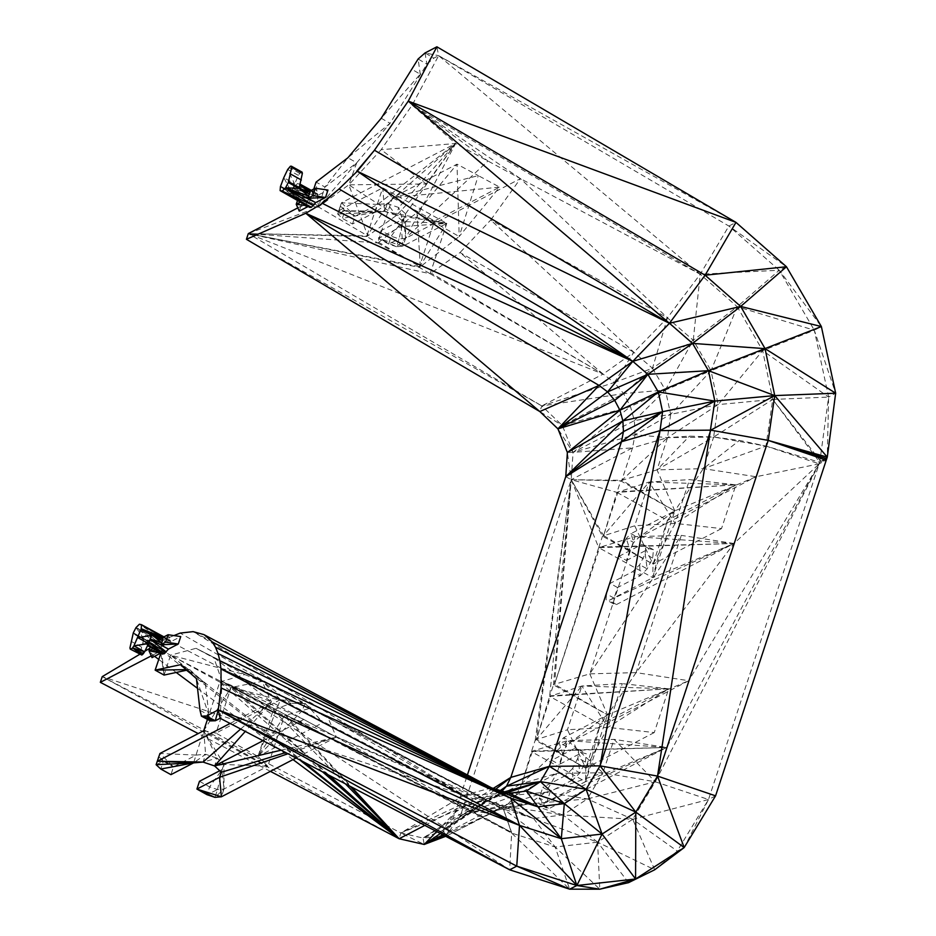 <?xml version="1.0" encoding="UTF-8"?>
<svg xmlns="http://www.w3.org/2000/svg" width="936" height="936" viewBox="0 0 936 936"><rect width="100%" height="100%" fill="white"/><g stroke="black" fill="none" stroke-linecap="round" stroke-linejoin="round"><path stroke-width="0.7" stroke-dasharray="4.68 3.51" d="M565.765 476.67L571.217 479.7L573.054 452.369L567.38 452.544L571.217 479.7L620.72 480.882L621.808 480.32L632.525 447.853L667.543 437.662L657.025 469.872L713.642 437.03L703.345 468.643L756.007 476.74L819.175 463.858L708.505 799.519L655.294 781.782L602.936 772.762L556.861 773.347L521.843 783.526L567.766 740.61L666.736 747.466L655.294 781.782L614.074 739.381L602.936 772.762L567.766 740.61L556.861 773.347L516.251 794.992L460.535 815.373L571.217 479.7L621.808 480.32L657.025 469.872L703.345 468.643L765.987 446.062L819.714 462.314L666.736 747.466L614.074 739.381L567.766 740.61L532.537 751.046L531.449 751.62L585.526 781.642L541.745 804.387L538.773 803.685L539.335 797.963L546.799 802.105L550.286 791.54L572.949 779.758L572.434 768.713L565.473 775.616L572.949 779.758L579.899 772.867L585.398 762.079L577.933 757.926L572.434 768.713L579.899 772.867L577.933 757.926L578.74 749.572L574.4 748.543L551.737 760.313L555.223 749.748L558.991 742.353L563.753 737.626L607.546 714.882L553.457 684.871L549.666 696.361L581.876 686.006L622.3 683.619L607.873 727.377L585.76 768.163L600.198 724.405L668.69 688.814L654.252 732.572L607.873 727.377L567.45 729.776L585.76 768.163L654.252 732.572M628.524 882.66L597.601 842.166L654.697 869.778L677.278 851.081L708.505 799.519L684.181 847.571L677.278 851.081L632.701 819.292L587.375 798.934L545.84 792.254L516.251 794.992L521.843 783.526L532.537 751.046L666.736 747.466L541.745 804.387L549.221 808.528L538.773 803.685L546.25 807.827L546.799 802.105M555.223 749.748L562.7 753.889L558.991 742.353L566.467 746.507L571.229 741.78L688.756 680.718L636.082 672.621L681.326 535.392L635.017 536.632L598.712 547.642L602.503 536.152L634.713 525.798L675.125 523.399L721.516 528.594L735.942 484.836L689.551 479.641L675.125 523.399L649.139 482.028L689.551 479.641M585.398 762.079L586.217 753.714L581.876 752.684L559.213 764.466L562.7 753.889L566.467 746.507L563.753 737.626L571.229 741.78L607.546 714.882L585.526 781.642L666.736 747.466L688.756 680.718L607.546 714.882L554.545 684.298L553.457 684.871L571.217 479.7L632.525 447.853L635.053 434.69L667.543 437.662L689.493 436.117L713.642 437.03L739.463 440.4L765.987 446.062L756.007 476.74L638.481 537.802L631.016 533.649L626.254 538.375L633.719 542.529L638.481 537.802L674.798 510.904L631.016 533.649L633.719 542.529L629.951 549.912L626.476 560.488L619 556.335L622.487 545.77L626.254 538.375L629.951 549.912L622.487 545.77M626.476 560.488L649.128 548.707L653.468 549.736L652.661 558.09L647.162 568.877L640.201 575.78L617.549 587.551L614.063 598.127L613.501 603.849L616.473 604.551L609.008 600.409L652.79 577.652L667.45 520.428L735.942 484.836L616.929 492.383L571.217 479.7L602.503 536.152L653.024 564.186L667.45 520.428L616.929 492.383L620.72 480.882L674.798 510.904L621.808 480.32L667.543 437.662L670.656 414.344L718.169 404.609L772.726 399.45L762.653 350.602L737.229 306.704L693.237 340.259L667.45 317.83L520.463 178.636L455.621 143.512L426.243 183.959L348.812 184.825L367.778 235.919L248.297 233.602L318.415 206.938L367.778 235.919L366.69 236.48L392.535 197.66L434.515 220.966L499.648 187.13L478.284 175.617L392.535 197.66L457.014 164.163L478.284 175.617L459.19 236.527L499.648 187.13L392.535 197.66L377.617 242.904L378.717 242.33L420.322 266.76L419.234 267.333L430.162 273.745L460.032 252.544L633.894 352.287L667.45 317.83L700.222 274.236L728.887 226.056L735.965 222.382L438.633 55.657L436.89 46.8M366.69 236.48L248.297 233.602L377.617 242.904L366.69 236.48L382.73 187.832L384.614 211.396L375.16 212.215L352.509 223.996L342.365 218.369L337.685 214.04L338.949 210.588L382.73 187.832L446.776 223.376L402.983 246.133L396.513 246.694L399.075 238.902L391.19 236.246L381.046 230.619L403.709 218.849L405.557 213.806L398.759 207.511L387.27 203.615L377.735 204.434L355.072 216.204L344.928 210.577L340.248 206.248L341.511 202.796L455.621 143.512L381.151 149.701L412.144 105.136L438.633 55.657L433.789 58.172L425.038 52.954L438.633 55.657L728.887 226.056L779.255 270.235L786.462 266.748L728.887 226.056M772.726 399.45L828.617 397.075L827.284 457.131L820.228 460.805L772.726 399.45L765.987 446.062L713.642 437.03L718.169 404.609L667.543 437.662L713.642 437.03L772.726 399.45L819.714 462.314L828.617 397.075L814.32 330.244L737.229 306.704L700.222 274.236L412.144 105.136L455.621 143.512L387.27 203.615L384.614 211.396L446.776 223.376L434.515 220.966L419.234 267.333L248.297 233.602L603.123 374.084L541.827 405.931L248.297 233.602L430.162 273.745L446.776 223.376L401.135 226.629L402.983 246.133L405.557 238.341L405.557 213.806L402.96 221.539L398.759 207.511L396.092 215.245L387.27 203.615L375.16 212.215L342.365 218.369L344.928 210.577L337.685 214.04L340.248 206.248L338.949 210.588L384.614 211.396L396.092 215.245L402.96 221.539L401.135 226.629L378.483 238.411L381.046 230.619M430.162 273.745L603.123 374.084L614.273 382.52L541.827 405.931L562.36 425.541L573.054 452.369L635.053 434.69L670.656 414.344L711.021 370.679L718.169 404.609L762.653 350.602L814.32 330.244L835.661 393.214L828.617 397.075L762.653 350.602L711.021 370.679L693.237 340.259L652.486 368.246L633.894 352.287L490.71 220.03L520.463 178.636L405.557 238.341L399.075 238.902L403.709 218.849L402.96 221.539L446.776 223.376L396.092 215.245M297.812 207.874L300.842 206.306L318.415 206.938L324.967 187.036L356.733 162.77L390.031 123.33L381.233 118.252L420.241 74.213L411.466 69.042M356.733 162.77L348.812 184.825L396.08 215.713L426.243 183.959L381.151 149.701L348.812 184.825L318.415 206.938L356.733 162.77L347.888 157.774L390.031 123.33L426.886 64.198L433.789 58.172M280.461 699.625L215.982 733.122L257.962 756.428L301.778 711.103L323.084 722.592L305.265 703.498L280.461 699.625L301.778 711.103L305.265 703.498L262.454 681.303L280.461 699.625L257.962 756.428L323.084 722.592M199.473 781.291L209.617 786.919L217.503 789.574L223.985 789.013L267.766 766.256L203.72 730.712L217.14 758.16L205.616 754.276L196.162 755.095L173.499 766.876L170.937 774.657M436.632 831.589L460.418 806.89L285.538 715.279L284.38 715.888L267.766 766.256L223.985 764.466L217.14 758.16L214.566 765.94L223.985 764.466L221.27 772.13M204.329 634.83L193.108 631.636L463.917 795.237L400.854 832.97L423.025 838.036L442.751 830.524L455.083 812.343L467.403 774.973M180.18 633.087L165.391 639.007L463.917 795.237L491.622 787.878L193.108 631.636L180.695 633.38L463.917 795.237L473.429 798.782L400.854 832.97L483.058 799.613L423.025 838.036L492.172 797.683L442.751 830.524L495.764 789.142M230.092 723.47L271.487 701.965L336.328 737.088L503.65 809.371L327.202 715.888L486.779 800.046L460.418 806.89L424.804 825.388M350.158 786.322L284.38 715.888L273.253 710.061L274.342 709.488L231.988 687.317L230.899 687.89L219.761 682.063L244.776 674.575L196.01 648.309L170.609 655.177L161.636 650.497L152.872 655.048L154.463 650.216L164.326 645.091L168.585 640.423L170.176 640.247L170.879 641.687L180.742 636.574M151.258 655.89L152.872 655.048L149.011 650.789L154.463 650.216L151.456 643.371L156.499 640.75L136.024 627.565L166.468 642.178L139.405 624.23L170.176 640.247L163.051 637.346L170.879 641.687L168.094 634.725M270.387 771.358L198.21 733.578M616.473 604.551L734 543.488L598.712 547.642L652.79 577.652L674.798 510.904L756.007 476.74L734 543.488L636.082 672.621L589.774 673.85L554.545 684.298L598.712 547.642L571.217 479.7L603.591 535.579L649.139 482.028L735.942 484.836L618.029 491.821L603.591 535.579L616.929 492.383L649.139 482.028L634.713 525.798L653.024 564.186L721.516 528.594M765.987 446.062L819.175 463.858L734 543.488L599.8 547.069L554.545 684.298L571.217 479.7L536.34 739.557L585.76 768.163L585.526 781.642L600.198 724.405L549.666 696.361L668.69 688.814L581.876 686.006L607.873 727.377L668.69 688.814L550.766 695.799L536.34 739.557L535.24 740.13L531.449 751.62L521.843 783.526L460.535 815.373L445.665 836.316M493.284 788.381L455.083 812.343L460.535 815.373L507.944 804.071L446.577 835.965L497.425 810.085L443.746 835.298M516.251 794.992L507.944 804.071L497.425 810.085L485.445 812.623L442.798 834.807M619 556.335L641.663 544.565L646.004 545.594L645.185 553.948L639.686 564.736L632.736 571.639L610.073 583.409L606.587 593.974L606.025 599.695L609.008 600.409L734 543.488L688.756 680.718L819.175 463.858L826.254 460.173L819.714 462.314L826.769 458.663L820.228 460.805M734 543.488L681.326 535.392L589.774 673.85L635.017 536.632L734 543.488L652.79 577.652L653.024 564.186L675.125 523.399L735.942 484.836M667.45 520.428L674.798 510.904L703.345 468.643L739.463 440.4M674.798 510.904L657.025 469.872L689.493 436.117M531.449 751.62L666.736 747.466L549.221 808.528L546.25 807.827L539.335 797.963L542.81 787.387L550.286 791.54M440.353 833.531L472.82 811.524L507.406 806.621L485.445 812.623L528.489 803.919L507.944 804.071L545.84 792.254L556.861 773.347M654.697 869.778L632.701 819.292L655.294 781.782L587.375 798.934L602.936 772.762L545.84 792.254L528.489 803.919L507.406 806.621L485.714 799.964L285.538 715.279L351.573 787.059M715.572 795.846L708.505 799.519L632.701 819.292L563.074 814.975L533.625 818.509L485.714 799.964L472.82 811.524L460.418 806.89M396.513 246.694L388.615 244.039L378.483 238.411L396.513 246.694L487.925 161.004L412.144 105.136L520.463 178.636L700.222 274.236L779.255 270.235L821.375 326.559L814.32 330.244L779.255 270.235L737.229 306.704L711.021 370.679L665.379 390.008L652.486 368.246L614.273 382.52L623.61 393.6L630.466 406.598L634.374 420.627L573.054 452.369L557.938 428.852L562.36 425.541L539.815 411.547L541.827 405.931L623.61 393.6L562.36 425.541L630.466 406.598L573.054 452.369L632.525 447.853M585.76 768.163L535.24 740.13L571.217 479.7L549.666 696.361L536.34 739.557L567.45 729.776L581.876 686.006L536.34 739.557M507.265 792.652L492.172 797.683L526.336 791.072L483.058 799.613L509.242 793.26L473.429 798.782L483.058 799.613L492.172 797.683L500.175 793.108L442.751 830.524L500.292 790.522M504.598 791.844L500.175 793.108L502.047 791.06M102.211 676.646L400.854 832.97L399.122 838.738L102.211 676.646L463.917 795.237L509.242 793.26M173.956 635.579L165.391 639.007L149.842 648.274M144.858 651.245L139.663 654.346M485.445 812.623L472.82 811.524M634.374 420.627L665.379 390.008L670.656 414.344L634.374 420.627L635.053 434.69M220.147 718.263L222.078 681.525L509.675 869.813L511.653 833.075L569.626 889.165L555.165 847.01L599.789 889.2L597.601 842.166L632.701 819.292M597.601 842.166L563.074 814.975L587.375 798.934L528.489 803.919L563.074 814.975L507.406 806.621L533.625 818.509L503.357 808.996L511.653 833.075L511.582 832.361L303.779 719.456L222.078 681.525L511.653 833.075L555.165 847.01L597.601 842.166L533.625 818.509L486.779 800.046L309.722 708.4L485.714 799.964M164.046 675.078L160.781 653.082L161.636 650.497L164.046 675.078L170.609 655.177L244.776 674.575L262.162 681.619L213.747 657.411L271.487 701.965L222.078 681.525L511.582 832.361L503.357 808.996L327.202 715.888L309.722 708.4L285.538 715.279M528.489 803.919L497.425 810.085M533.625 818.509L555.165 847.01L503.357 808.996L486.779 800.046M511.582 832.361L336.328 737.088L327.202 715.888M303.393 761.834L170.609 655.177L220.931 681.455M222.078 681.525L213.747 657.411L196.01 648.309L262.162 681.619L271.487 701.965L245.279 731.425M296.068 758.008L336.328 737.088L285.702 752.579M322.592 771.884L219.761 682.063L207.464 719.375M223.985 764.466L222.136 769.509L209.617 786.919L207.043 794.699L217.503 789.574L214.941 797.355L223.985 789.013L223.985 764.466L203.72 730.712L215.982 733.122L230.899 687.89L203.72 730.712L193.588 762.887L205.616 754.276L203.042 762.068L217.14 758.16M274.342 709.488L291.213 703.299L231.988 687.317L262.454 681.303L291.213 703.299L305.265 703.498M284.38 715.888L257.962 756.428L273.253 710.061L231.988 687.317L329.074 775.277M210.354 720.907L208.927 715.092L205.312 683.549L196.443 678.682L208.927 715.092L201.439 716.169M200.011 710.33L208.927 715.092M205.312 683.549L189.622 669.568L180.765 664.63L205.312 683.549M186.334 669.626L189.622 669.568L186.919 670.153M217.503 789.574L222.136 769.509L223.985 789.013L221.411 796.793M156.113 764.712L163.355 761.249L173.499 766.876L158.675 756.92L163.355 761.249L160.793 769.029M222.136 769.509L219.773 770.737M614.273 382.52L633.894 352.287L603.123 374.084L460.032 252.544L490.71 220.03L667.45 317.83L652.486 368.246L623.61 393.6L665.379 390.008L630.466 406.598M603.123 374.084L431.262 273.183M396.08 215.713L367.778 235.919M299.251 211.126L300.842 206.306L309.594 201.755L318.415 206.938L316.075 182.099L324.967 187.036L347.888 157.774M309.594 201.755L313.794 189.013M425.038 52.954L426.886 64.198L418.123 59.003L420.241 74.213M378.717 242.33L416.988 212.636L459.19 236.527L420.322 266.76L248.297 233.602M337.685 214.04L375.16 212.215L338.949 210.588L341.511 202.796L355.072 216.204L340.248 206.248M375.16 212.215L377.735 204.434L341.511 202.796M401.135 226.629L403.709 218.849L391.19 236.246L388.615 244.039L399.075 238.902M377.617 242.904L420.322 266.76L416.988 212.636L457.014 164.163L459.19 236.527M668.69 688.814L622.3 683.619M652.661 558.09L645.185 553.948L647.162 568.877L639.686 564.736L640.201 575.78L632.736 571.639M565.473 775.616L542.81 787.387M613.501 603.849L606.025 599.695M614.063 598.127L606.587 593.974M617.549 587.551L610.073 583.409M653.468 549.736L646.004 545.594M649.128 548.707L641.663 544.565M147.549 645.594L154.054 648.168L162.583 653.96L161.881 652.509L160.91 653.024M147.876 644.904L143.922 643.582L143.36 641.862L154.147 646.647L154.054 648.168L143.36 641.862L143.945 638.867L143.711 639.569L133.029 633.649M143.816 639.23L133.169 633.227L143.711 639.569L141.617 647.15L130.946 641.218M154.147 646.647L143.945 638.867L154.615 644.81L143.992 638.726L155.411 642.786L136.024 627.565L164.326 645.091L156.499 640.75L154.147 646.647M168.585 640.423L139.405 624.23M163.964 636.878L170.176 640.247M150.169 639.206L145.489 643.605L147.829 645.021M152.018 657.634L152.872 655.048L154.569 656.312M150.228 647.092L151.456 643.371M159.389 652.181L161.881 652.509L154.054 648.168L153.083 648.671M148.894 642.587L147.654 641.92L148.824 642.763M143.992 638.726L133.321 632.806L143.945 638.867L136.024 627.565M151.632 635.38L150.228 639.077M141.617 647.15L140.611 653.855L129.94 647.923M140.611 653.855L140.891 655.024M318.415 206.938L310.448 199.169L298.678 196.864L301.696 203.709L296.232 204.282L300.842 206.306L301.696 203.709L311.548 198.596L315.806 193.927L317.398 193.74L318.111 195.191L327.963 190.066M280.11 190.616L301.275 201.661L309.804 207.453L309.102 206.014L308.143 206.505M297.496 200.468L298.678 196.864L303.72 194.243L311.548 198.596L293.12 188.206L297.496 183.561L317.398 193.74L310.284 190.839L318.111 195.191L315.315 188.218M310.448 199.169L293.12 188.206L313.7 195.671L295.331 185.258L315.806 193.927L297.496 183.561L300.187 184.31M299.04 188.288L299.871 185.433L299.052 183.585L300.21 184.216M311.255 190.336L317.398 193.74M303.72 194.243L301.275 201.661L300.409 202.117M301.088 172.166L290.417 166.234L302.082 172.13L299.707 173.371L298.373 175.395L291.353 191.786L293.12 188.206L302.644 196.279L291.353 191.786L301.837 198.303L280.578 186.182L291.119 192.524L301.369 200.14L291.166 192.383L301.837 198.303M301.369 200.14L280.437 186.603L301.275 201.661L309.102 206.014L306.704 205.686M280.437 186.603L291.166 192.383M280.578 186.182L291.271 192.032M298.373 175.395L287.703 169.463L294.466 183.596L283.784 177.676L291.353 191.786M352.509 223.996L355.072 216.204M299.707 173.371L289.037 167.45M551.737 760.313L559.213 764.466M574.4 748.543L581.876 752.684M578.74 749.572L586.217 753.714M402.983 246.133L378.483 238.411M196.162 755.095L159.939 753.468L173.499 766.876M240.681 729.015L271.487 701.965M161.636 650.497L186.533 670.235M190.675 673.522L299.59 759.845M219.761 682.063L170.609 655.177M293.015 759.587L197.543 688.358M176.214 672.457L158.699 659.389M442.751 830.524L446.577 835.965L455.083 812.343M589.774 673.85L607.546 714.882L600.198 724.405M603.591 535.579L653.024 564.186M636.082 672.621L607.546 714.882M819.175 463.858L655.294 781.782M446.577 835.965L423.025 838.036L424.23 844.471L400.854 832.97M327.331 774.376L230.899 687.89M345.407 783.83L273.253 710.061M541.827 405.931L246.425 239.3M511.653 833.075L503.65 809.371M263.016 740.704L303.779 719.456M281.116 750.181L336.328 737.088L287.949 753.749M267.766 766.256L257.962 756.428M203.72 730.712L205.616 754.276M665.379 390.008L693.237 340.259L700.222 274.236L438.633 55.657M403.709 218.849L405.557 238.341L455.621 143.512L398.759 207.511M405.557 213.806L455.621 143.512L377.735 204.434M419.234 267.333L446.776 223.376M382.73 187.832L392.535 197.66M154.463 650.216L156.499 640.75M143.945 638.867L133.169 633.227"/><path stroke-width="1.4" d="M246.425 239.3L305.803 213.256L322.475 203.393L339.066 188.955L357.318 171.229L669.451 323.271L705.112 275.207L740.668 306.435L765.075 348.637L774.727 395.589L714.847 401.088L662.583 411.7L621.492 441.733L623.434 431.636L565.765 476.67L622.896 420.896L567.38 452.544L557.938 428.852L539.815 411.547L246.425 239.3L248.297 233.602L297.812 207.874M321.949 203.112L339.066 188.955L357.318 171.229L374.447 150.24L669.451 323.271L408.248 101.135L705.112 275.207L786.462 266.748L821.375 326.559L835.661 393.214L827.284 457.131L768.222 440.388L657.54 776.084L715.572 795.846L684.181 847.571L654.697 869.778L628.524 882.66L654.697 869.778M715.572 795.846L826.254 460.173L768.222 440.388L710.763 430.15L660.055 430.618L621.492 441.733L565.765 476.67L567.38 452.544L619.924 410.237L557.938 428.852L599.052 385.421L305.803 213.256L322.475 203.393L632.794 361.343L339.066 188.955M500.292 790.522L506.516 786.193L549.362 766.327L660.055 430.618L662.583 411.7L623.434 431.636L622.896 420.896L619.924 410.237L614.706 400.351L557.938 428.852L607.593 391.891L599.052 385.421L632.794 361.343L357.318 171.229M356.733 171.183L374.447 150.24L408.248 101.135L735.965 222.382L786.462 266.748L740.668 306.435L821.375 326.559L708.458 370.679L714.847 401.088L660.055 430.618L600.058 765.859L657.54 776.084L684.181 847.571L635.567 878.998L599.789 889.2L628.524 882.66M313.794 189.013L316.075 182.099L347.888 157.774L381.233 118.252L418.123 59.003L425.038 52.954L436.89 46.8L735.965 222.382L705.112 275.207M207.464 719.375L203.72 730.712L159.939 753.468L156.113 764.712L160.793 769.029L170.937 774.657L193.588 762.887L203.042 762.068L214.566 765.94L221.411 772.258L219.562 777.301L196.911 789.071L207.043 794.699L214.941 797.355L221.411 796.793L296.068 758.008M159.939 753.468L156.113 764.712L193.588 762.887L160.793 769.029M495.764 789.142L510.81 777.407L549.362 766.327L540.4 781.63L586.1 789.282L635.813 812.109L635.567 878.998L576.868 885.514L516.754 866.139L218.252 709.897L221.071 687.925L519.503 825.365L221.001 668.959L510.834 798.279L212.296 641.979L491.622 787.878L509.242 793.26L537.943 806.785L491.622 787.878L510.834 798.279L537.943 806.785L561.308 838.703L519.503 825.365L510.834 798.279L215.526 647.256L212.296 641.979L204.329 634.83L491.622 787.878M221.071 687.925L221.001 668.959L219.878 660.804L510.834 798.279L218.053 653.562L215.526 647.256M212.296 641.979L204.329 634.83M203.919 634.608L193.108 631.636L180.18 633.087L173.956 635.579M158.675 756.92L157.377 761.249L230.092 723.47M198.21 733.578L100.339 682.344L151.258 655.89M445.665 836.316L424.23 844.471L399.122 838.738L270.387 771.358M467.403 774.973L565.765 476.67M502.047 791.06L506.516 786.193L510.81 777.407L493.284 788.381M510.81 777.407L621.492 441.733M100.339 682.344L102.211 676.646L139.663 654.346M149.842 648.274L144.858 651.245M443.746 835.298L424.23 844.471L436.632 831.589M424.804 825.388L399.122 838.738L303.393 761.834M442.798 834.807L424.23 844.471L440.353 833.531M599.052 385.421L539.815 411.547L305.803 213.256L632.794 361.343L669.451 323.271L740.668 306.435L692.546 343.395L669.451 323.271M607.593 391.891L647.864 374.318L614.706 400.351L607.593 391.891L632.794 361.343L692.546 343.395L708.458 370.679L658.312 391.962L619.924 410.237L647.864 374.318L632.794 361.343M710.763 430.15L600.058 765.859L635.813 812.109L657.54 776.084L714.847 401.088L658.312 391.962L647.864 374.318L692.546 343.395L765.075 348.637L835.661 393.214L774.727 395.589L710.763 430.15M635.567 878.998L602.082 834.058L635.813 812.109L684.181 847.571M506.516 786.193L540.4 781.63L564.314 803.626L602.082 834.058L576.868 885.514L569.626 889.165L599.789 889.2L576.868 885.514L561.308 838.703L602.082 834.058L586.1 789.282L549.362 766.327L600.058 765.859L586.1 789.282L564.314 803.626L537.943 806.785L526.336 791.072L509.242 793.26M768.222 440.388L774.727 395.589L827.284 457.131L826.769 458.663L768.222 440.388M826.254 460.173L826.769 458.663M516.754 866.139L509.675 869.813L569.626 889.165L516.754 866.139L519.503 825.365L218.252 709.897L509.675 869.813L220.147 718.263L215.303 720.778L210.354 720.907L201.439 716.169L206.4 716.052L215.303 720.778L218.252 709.897L220.147 718.263M219.878 660.804L218.053 653.562M206.4 716.052L218.252 709.897M186.919 670.153L164.046 675.078L155.154 670.141L180.765 664.63L196.443 678.682L200.011 710.33L201.439 716.169L215.303 720.778M160.91 653.024L155.154 670.141L186.334 669.626M510.834 798.279L561.308 838.703L564.314 803.626L526.336 791.072L540.4 781.63L507.265 792.652M540.4 781.63L504.598 791.844M221.27 772.13L219.562 777.301L221.411 796.793L196.911 789.071L214.941 797.355M219.773 770.737L199.473 781.291L196.911 789.071M436.89 46.8L408.248 101.135M622.896 420.896L658.312 391.962L662.583 411.7L622.896 420.896M130.221 649.104L141.874 655.013L130.221 649.104L129.94 647.923L133.321 632.806L136.024 627.565L139.405 624.23L141.535 624.71L163.051 637.346L168.094 634.725L180.742 636.574L178.296 643.991L168.433 649.104L164.174 653.773L162.583 653.96L147.549 645.594M131.204 649.093L132.584 647.887L143.255 653.808L144.6 651.795L133.93 645.863L140.927 629.554L162.49 640.715L163.051 637.346L141.196 628.711L141.535 624.71L163.964 636.878M143.255 653.808L141.874 655.013L132.584 647.887L133.93 645.863L148.52 643.57L137.849 637.638L151.632 635.38L162.49 640.715L151.819 634.783L161.682 642.74L162.49 640.715M132.584 647.887L144.6 651.795L148.52 643.57L151.632 635.38L141.055 629.132L151.714 635.135M160.606 644.764L178.296 643.991L165.649 642.143L160.606 644.764L168.433 649.104L150.205 639.148L160.606 644.764L161.682 642.74L150.228 639.077M153.083 648.671L149.011 650.789L160.781 653.082L152.018 657.634L149.011 650.789L150.228 647.092M147.829 645.021L162.583 653.96M148.824 642.763L164.174 653.773L147.876 644.904M150.169 639.206L166.292 652.029L148.894 642.587M141.196 628.711L162.958 638.867L151.819 634.783L141.055 629.132M162.958 638.867L151.819 634.783M300.187 184.31L310.284 190.839L315.315 188.218L327.963 190.066L325.517 197.484L315.666 202.609L311.407 207.277L309.804 207.453L280.11 190.616L282.227 191.084L309.804 207.453M308.143 206.505L299.251 211.126L296.232 204.282L300.409 202.117M300.21 184.216L311.255 190.336M315.315 188.218L312.87 195.636L307.839 198.256L315.666 202.609L285.597 187.762L313.525 205.522L282.227 191.084L285.597 187.762L298.993 188.44L288.323 182.508L291.704 167.38L291.412 166.21L290.417 166.234L287.703 169.463L283.784 177.676L280.437 186.603L280.11 190.616M311.407 207.277L282.227 191.084M285.597 187.762L308.915 196.232L298.993 188.44L309.722 194.208L299.04 188.288L310.19 192.36L299.859 185.457L310.284 190.839L307.839 198.256L285.597 187.762L288.323 182.508L299.04 188.288L299.274 187.586L288.604 181.666M312.87 195.636L325.517 197.484L307.839 198.256M297.496 200.468L296.232 204.282L306.704 205.686M291.412 166.21L302.082 172.13L302.375 173.3L291.704 167.38L302.082 172.13M168.094 634.725L165.649 642.143M298.993 188.44L288.464 182.087L299.274 187.586L302.375 173.3M301.369 180.016L290.686 174.096M193.588 762.887L157.377 761.249L203.042 762.068L240.681 729.015M245.279 731.425L214.566 765.94L263.016 740.704M186.533 670.235L190.675 673.522M299.59 759.845L399.122 838.738L322.592 771.884M351.573 787.059L399.122 838.738L293.015 759.587M197.543 688.358L176.214 672.457M158.699 659.389L154.569 656.312M350.158 786.322L399.122 838.738L327.331 774.376M345.407 783.83L399.122 838.738L329.074 775.277M576.868 885.514L519.503 825.365M214.566 765.94L281.116 750.181M285.702 752.579L221.411 772.258M287.949 753.749L219.562 777.301M647.864 374.318L708.458 370.679L774.727 395.589M159.389 652.181L149.011 650.789M299.169 187.937L288.464 182.087"/></g></svg>

